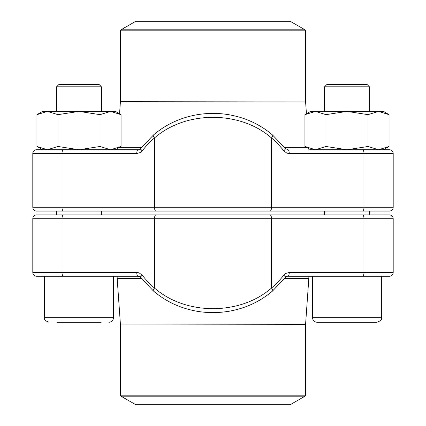 <?xml version="1.0" encoding="UTF-8"?>
<svg xmlns="http://www.w3.org/2000/svg" width="426" height="426" viewBox="0 0 426 426"><rect width="100%" height="100%" fill="white"/><g stroke="black" fill="none" stroke-linecap="round" stroke-linejoin="round"><path stroke-width="0.64" d="M153.397 290.942A3.834 1.102 -49.3 0 1 154.5 288.045C185.848 315.565 240.269 315.474 271.5 288.045A93.645 87.09 90 0 0 283.764 275.175A3.834 0.905 -142 0 1 285.377 277.528C287.049 276.336 287.875 275.91 287.848 276.261L389.364 276.261A3.834 3.834 0 0 0 393.198 272.427L393.198 218.751L32.802 218.751A3.834 3.834 0 0 1 36.636 214.917L389.364 214.917A3.834 3.834 0 0 1 393.198 218.751A3.834 3.834 0 0 0 389.364 214.917L49.863 214.917M32.802 218.751L32.802 272.427L136.741 272.427A3.834 1.411 90 0 0 138.152 276.261L36.636 276.261A3.834 3.834 0 0 1 32.802 272.427L32.802 218.751A3.834 3.834 0 0 1 36.636 214.917M141.24 278.311L117.161 278.311L117.15 276.261L113.508 276.261L141.182 276.261M284.818 276.261L312.492 276.261L308.85 276.261L308.839 278.311L284.76 278.311M287.848 276.261A3.834 1.411 -90 0 0 289.259 272.427L285.601 273.503L283.764 275.175M285.372 277.539L272.592 290.953A3.834 1.102 -130.7 0 0 271.5 288.045L271.5 218.751A3.834 1.411 -90 0 0 270.089 214.917M272.592 290.953C260.132 301.592 245.525 308.371 228.778 311.289C217.766 313.089 206.961 313.041 196.37 311.14C179.964 308.131 165.645 301.4 153.408 290.953L140.628 277.539A3.834 0.905 -38 0 1 142.236 275.175L139.121 272.864L136.741 272.427M101.431 213L324.569 213L101.431 213M120.984 396.18L135.745 404.7L290.255 404.7L305.016 396.18L120.984 396.18L120.409 395.184L305.591 395.184L305.591 324.319L120.398 324.053L305.602 324.053L308.839 278.311M56.573 86.803L58.815 84.561L99.189 84.561L101.431 86.803L56.573 86.803L56.573 111.399M101.138 322.269L56.866 322.269M96.553 322.269L61.45 322.269M47.11 276.261L113.508 276.261L113.508 317.668C113.236 320.464 111.703 321.997 108.907 322.269C111.703 321.997 113.236 320.464 113.508 317.668L44.496 317.668L44.496 276.261M324.569 86.803L326.811 84.561L367.185 84.561L369.427 86.803L324.569 86.803L324.569 111.399M319.362 322.269L317.093 322.269C314.297 321.997 312.764 320.464 312.492 317.668L381.504 317.668C382.154 319.409 380.62 320.943 376.903 322.269L319.362 322.269M349.906 322.269L329.447 322.269M315.107 276.261L381.504 276.261L381.504 317.668C382.154 319.409 380.62 320.943 376.903 322.269M325.97 146.485L346.998 149.739L310.575 149.739L304.941 146.485L315.453 149.739L325.97 146.485L325.97 114.653L346.998 111.399L368.027 114.653L378.544 111.399L389.055 114.653L389.055 146.485L378.544 149.739L368.027 146.485L368.027 114.653M346.998 149.739L368.027 146.485M304.941 146.485L304.941 114.653L315.453 111.399L325.97 114.653M304.941 114.653L310.575 111.399L383.421 111.399L389.055 114.653L383.421 111.399M284.36 21.3L135.745 21.3L120.984 29.82L305.016 29.82L290.255 21.3L284.36 21.3M272.603 135.058A3.834 1.102 130.7 0 1 271.5 137.955C240.152 110.435 185.731 110.526 154.5 137.955A93.645 87.09 -90 0 0 142.236 150.825A3.834 0.905 38 0 1 140.623 148.472C138.951 149.664 138.125 150.09 138.152 149.739L36.636 149.739A3.834 3.834 0 0 0 32.802 153.573L32.802 207.249L393.198 207.249A3.834 3.834 0 0 1 389.364 211.083L36.636 211.083A3.834 3.834 0 0 1 32.802 207.249A3.834 3.834 0 0 0 36.636 211.083A3.834 3.834 0 0 1 32.802 207.249M310.575 149.739L389.364 149.739A3.834 3.834 0 0 1 393.198 153.573L393.198 207.249M141.182 149.739L115.425 149.739L121.059 146.485L121.059 114.653L110.547 111.399L115.425 111.399L121.059 114.653M49.863 211.083L376.137 211.083M32.802 153.573A3.834 3.834 0 0 1 36.636 149.739A3.834 3.834 0 0 0 32.802 153.573L62.015 153.573L62.015 207.249A3.834 1.411 90 0 0 63.426 211.083M138.152 149.739A3.834 1.411 90 0 0 136.741 153.573L140.399 152.497L142.236 150.825M140.628 148.461L153.408 135.047A3.834 1.102 49.3 0 0 154.5 137.955L154.5 207.249A3.834 1.411 90 0 0 155.911 211.083M289.259 153.573A3.834 1.411 -90 0 0 287.848 149.739L285.372 148.461A3.834 0.905 142 0 1 283.764 150.825L286.879 153.136L289.259 153.573L363.985 153.573L363.985 207.249A3.834 1.411 90 0 1 362.574 211.083M57.973 114.653L79.002 111.399L100.03 114.653L110.547 111.399L47.456 111.399L57.973 114.653L57.973 146.485L79.002 149.739L100.03 146.485L100.03 114.653M42.579 111.399L36.945 114.653L47.456 111.399L42.579 111.399L36.945 114.653L36.945 146.485L47.456 149.739L57.973 146.485M100.03 146.485L110.547 149.739L121.059 146.485M389.364 276.261A3.834 3.834 0 0 0 393.198 272.427L363.985 272.427L363.985 218.751A3.834 1.411 -90 0 0 362.574 214.917M32.802 272.427A3.834 3.834 0 0 0 36.636 276.261M63.426 276.261A3.834 1.411 90 0 1 62.015 272.427L62.015 218.751A3.834 1.411 -90 0 1 63.426 214.917M142.236 275.175A93.645 87.09 -90 0 0 154.5 288.045L154.5 218.751A3.834 1.411 -90 0 1 155.911 214.917M289.259 272.427L363.985 272.427A3.834 1.411 -90 0 1 362.574 276.261M284.973 278.045L308.85 278.045M117.15 278.045L141.027 278.045M307.492 147.955L284.973 147.955M141.027 147.955L118.508 147.955M305.591 101.681L305.591 30.816L120.409 30.816L120.409 101.681L305.602 101.947L120.398 101.947L119.562 113.785L115.425 111.399M284.76 147.689L307.018 147.689M118.982 147.689L141.24 147.689M389.364 149.739A3.834 3.834 0 0 1 393.198 153.573L363.985 153.573A3.834 1.411 -90 0 0 362.574 149.739M283.764 150.825A93.645 87.09 90 0 0 271.5 137.955L271.5 207.249A3.834 1.411 90 0 1 270.089 211.083M136.741 153.573L62.015 153.573A3.834 1.411 90 0 1 63.426 149.739M138.152 276.261L140.628 277.539M120.398 324.053L117.161 278.311M120.409 395.184L120.409 324.319M305.591 395.184L305.016 396.18M305.591 324.319L305.602 324.053M101.431 214.917L101.431 211.083M101.431 111.399L101.431 86.803M56.573 214.917L56.573 211.083M44.496 317.668C43.846 319.409 45.38 320.943 49.096 322.269C45.38 320.943 43.846 319.409 44.496 317.668M317.093 322.269C314.297 321.997 312.764 320.464 312.492 317.668L312.492 276.261M369.427 214.917L369.427 211.083M369.427 111.399L369.427 86.803M324.569 214.917L324.569 211.083M383.421 149.739L389.055 146.485M117.15 148.743L117.15 149.739M308.85 148.743L308.85 149.739M305.602 101.947L306.438 113.785L310.575 111.399M120.984 29.82L120.409 30.816M305.591 30.816L305.016 29.82M120.409 101.681L120.398 101.947M153.408 135.047C165.868 124.408 180.475 117.629 197.222 114.711C208.234 112.911 219.039 112.959 229.63 114.86C246.036 117.869 260.355 124.6 272.592 135.047L285.372 148.461M42.579 149.739L36.945 146.485"/></g></svg>
